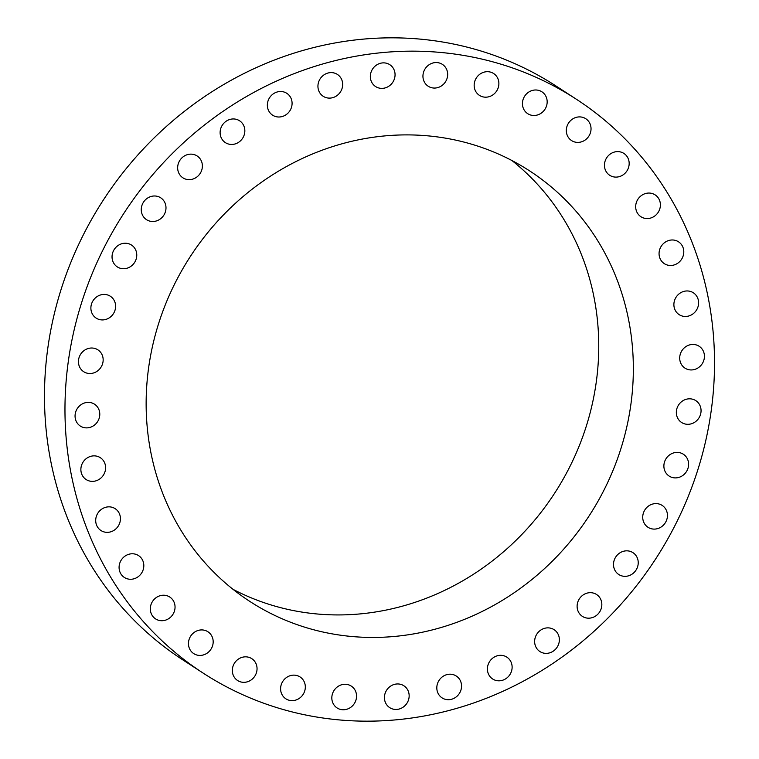 <?xml version="1.0" encoding="UTF-8"?>
<svg xmlns="http://www.w3.org/2000/svg" width="759" height="759" viewBox="0 0 759 759"><rect width="100%" height="100%" fill="white"/><g stroke="black" fill="none" stroke-linecap="round" stroke-linejoin="round"><path stroke-width="1.14" d="M98.129 408A13.026 12.068 123 0 0 94.524 404.205A13.026 12.068 123 0 0 79.078 406.34A13.026 12.068 123 0 0 76.716 422.26A13.026 12.068 123 0 0 80.321 426.055A13.026 12.068 123 0 0 95.767 423.92A13.026 12.068 123 0 0 98.129 408M552.068 663.964A342.271 317.129 123 0 0 576.347 99.23A342.271 317.129 123 0 0 227.425 108.366A342.271 317.129 123 0 0 203.146 673.1A342.271 317.129 123 0 0 552.068 663.964M267.993 177.796A256.732 237.871 123 0 0 249.777 601.384A256.732 237.871 123 0 0 511.5 594.534A256.732 237.871 123 0 0 529.706 170.946A256.732 237.871 123 0 0 267.993 177.796M102.712 459.764A13.026 12.068 123 0 0 100.34 457.696A13.026 12.068 123 0 0 84.126 460.666A13.026 12.068 123 0 0 83.765 477.468A13.026 12.068 123 0 0 86.137 479.536A13.026 12.068 123 0 0 102.351 476.567A13.026 12.068 123 0 0 102.712 459.764M116.013 509.28A13.026 12.068 123 0 0 115.169 508.672A13.026 12.068 123 0 0 98.262 512.553A13.026 12.068 123 0 0 100.112 529.915A13.026 12.068 123 0 0 100.966 530.522A13.026 12.068 123 0 0 117.873 526.642A13.026 12.068 123 0 0 116.013 509.28M137.635 555.066A13.026 12.068 123 0 0 121.023 560.427A13.026 12.068 123 0 0 124.343 577.447A13.026 12.068 123 0 0 125.263 577.979A13.026 12.068 123 0 0 141.876 572.618A13.026 12.068 123 0 0 138.555 555.597A13.026 12.068 123 0 0 137.635 555.066M166.914 595.711A13.026 12.068 123 0 0 151.715 602.874A13.026 12.068 123 0 0 155.576 618.889A13.026 12.068 123 0 0 158.451 620.226A13.026 12.068 123 0 0 173.65 613.063A13.026 12.068 123 0 0 169.788 597.048A13.026 12.068 123 0 0 166.914 595.711M202.966 629.989A13.026 12.068 123 0 0 189.399 638.613A13.026 12.068 123 0 0 193.706 653.594A13.026 12.068 123 0 0 198.668 655.359A13.026 12.068 123 0 0 212.235 646.734A13.026 12.068 123 0 0 207.919 631.754A13.026 12.068 123 0 0 202.966 629.989M244.692 656.867A13.026 12.068 123 0 0 232.899 666.601A13.026 12.068 123 0 0 237.586 680.51A13.026 12.068 123 0 0 244.683 682.303A13.026 12.068 123 0 0 256.476 672.569A13.026 12.068 123 0 0 251.789 658.66A13.026 12.068 123 0 0 244.692 656.867M290.82 675.51A13.026 12.068 123 0 0 280.896 685.994A13.026 12.068 123 0 0 285.858 698.811A13.026 12.068 123 0 0 295.109 700.263A13.026 12.068 123 0 0 305.033 689.779A13.026 12.068 123 0 0 300.071 676.962A13.026 12.068 123 0 0 290.82 675.51M339.966 685.368A13.026 12.068 123 0 0 331.93 696.231A13.026 12.068 123 0 0 337.081 707.938A13.026 12.068 123 0 0 348.409 708.669A13.026 12.068 123 0 0 356.445 697.806A13.026 12.068 123 0 0 351.294 686.098A13.026 12.068 123 0 0 339.966 685.368M390.61 686.127A13.026 12.068 123 0 0 389.69 707.625A13.026 12.068 123 0 0 402.972 707.284A13.026 12.068 123 0 0 403.892 685.785A13.026 12.068 123 0 0 390.61 686.127M441.235 677.778A13.026 12.068 123 0 0 442.08 697.882A13.026 12.068 123 0 0 457.127 696.136A13.026 12.068 123 0 0 456.282 676.032A13.026 12.068 123 0 0 441.235 677.778M490.295 660.567A13.026 12.068 123 0 0 492.667 678.992A13.026 12.068 123 0 0 509.232 675.567A13.026 12.068 123 0 0 506.87 657.152A13.026 12.068 123 0 0 490.295 660.567M536.3 635.017A13.026 12.068 123 0 0 539.905 651.545A13.026 12.068 123 0 0 557.713 646.213A13.026 12.068 123 0 0 554.108 629.695A13.026 12.068 123 0 0 536.3 635.017M577.855 601.915A13.026 12.068 123 0 0 582.371 616.355A13.026 12.068 123 0 0 601.09 608.955A13.026 12.068 123 0 0 596.574 594.506A13.026 12.068 123 0 0 577.855 601.915M613.689 562.248A13.026 12.068 123 0 0 618.765 574.506A13.026 12.068 123 0 0 638.044 564.924A13.026 12.068 123 0 0 632.968 552.666A13.026 12.068 123 0 0 613.689 562.248M642.721 517.23A13.026 12.068 123 0 0 647.977 527.268A13.026 12.068 123 0 0 660.785 527.23A13.026 12.068 123 0 0 667.446 515.465A13.026 12.068 123 0 0 662.19 505.428A13.026 12.068 123 0 0 649.381 505.466A13.026 12.068 123 0 0 642.721 517.23M664.068 468.237A13.026 12.068 123 0 0 669.144 476.073A13.026 12.068 123 0 0 682.882 475.409A13.026 12.068 123 0 0 688.422 462.07A13.026 12.068 123 0 0 683.347 454.233A13.026 12.068 123 0 0 669.609 454.897A13.026 12.068 123 0 0 664.068 468.237M677.075 416.738A13.026 12.068 123 0 0 681.591 422.478A13.026 12.068 123 0 0 696.212 421.122A13.026 12.068 123 0 0 700.32 406.378A13.026 12.068 123 0 0 695.804 400.638A13.026 12.068 123 0 0 681.174 402.004A13.026 12.068 123 0 0 677.075 416.738M681.354 364.32A13.026 12.068 123 0 0 684.96 368.115A13.026 12.068 123 0 0 700.415 365.98A13.026 12.068 123 0 0 702.777 350.07A13.026 12.068 123 0 0 699.172 346.275A13.026 12.068 123 0 0 683.717 348.409A13.026 12.068 123 0 0 681.354 364.32M676.772 312.566A13.026 12.068 123 0 0 679.144 314.634A13.026 12.068 123 0 0 695.358 311.655A13.026 12.068 123 0 0 695.718 294.853A13.026 12.068 123 0 0 693.356 292.784A13.026 12.068 123 0 0 677.142 295.763A13.026 12.068 123 0 0 676.772 312.566M663.47 263.041A13.026 12.068 123 0 0 664.315 263.648A13.026 12.068 123 0 0 681.231 259.777A13.026 12.068 123 0 0 679.371 242.415A13.026 12.068 123 0 0 678.527 241.808A13.026 12.068 123 0 0 661.62 245.679A13.026 12.068 123 0 0 663.47 263.041M641.848 217.264A13.026 12.068 123 0 0 658.461 211.894A13.026 12.068 123 0 0 655.14 194.883A13.026 12.068 123 0 0 654.22 194.342A13.026 12.068 123 0 0 637.617 199.712A13.026 12.068 123 0 0 640.938 216.723A13.026 12.068 123 0 0 641.848 217.264M612.57 176.61A13.026 12.068 123 0 0 627.769 169.456A13.026 12.068 123 0 0 623.907 153.432A13.026 12.068 123 0 0 621.042 152.104A13.026 12.068 123 0 0 605.843 159.267A13.026 12.068 123 0 0 609.705 175.282A13.026 12.068 123 0 0 612.57 176.61M576.527 142.331A13.026 12.068 123 0 0 590.094 133.707A13.026 12.068 123 0 0 585.777 118.727A13.026 12.068 123 0 0 580.825 116.971A13.026 12.068 123 0 0 567.258 125.596A13.026 12.068 123 0 0 571.574 140.576A13.026 12.068 123 0 0 576.527 142.331M534.801 115.463A13.026 12.068 123 0 0 546.594 105.729A13.026 12.068 123 0 0 541.907 91.811A13.026 12.068 123 0 0 534.801 90.017A13.026 12.068 123 0 0 523.008 99.752A13.026 12.068 123 0 0 527.695 113.66A13.026 12.068 123 0 0 534.801 115.463M488.663 96.81A13.026 12.068 123 0 0 498.587 86.336A13.026 12.068 123 0 0 493.625 73.519A13.026 12.068 123 0 0 484.375 72.067A13.026 12.068 123 0 0 474.451 82.541A13.026 12.068 123 0 0 479.422 95.359A13.026 12.068 123 0 0 488.663 96.81M439.527 86.962A13.026 12.068 123 0 0 447.563 76.09A13.026 12.068 123 0 0 442.402 64.382A13.026 12.068 123 0 0 431.074 63.652A13.026 12.068 123 0 0 423.048 74.515A13.026 12.068 123 0 0 428.199 86.232A13.026 12.068 123 0 0 439.527 86.962M388.874 86.194A13.026 12.068 123 0 0 389.803 64.695A13.026 12.068 123 0 0 376.521 65.046A13.026 12.068 123 0 0 375.591 86.545A13.026 12.068 123 0 0 388.874 86.194M338.248 94.543A13.026 12.068 123 0 0 337.413 74.439A13.026 12.068 123 0 0 322.357 76.185A13.026 12.068 123 0 0 323.201 96.289A13.026 12.068 123 0 0 338.248 94.543M289.188 111.753A13.026 12.068 123 0 0 286.826 93.329A13.026 12.068 123 0 0 270.251 96.754A13.026 12.068 123 0 0 272.614 115.178A13.026 12.068 123 0 0 289.188 111.753M243.184 137.303A13.026 12.068 123 0 0 239.588 120.785A13.026 12.068 123 0 0 221.77 126.108A13.026 12.068 123 0 0 225.376 142.626A13.026 12.068 123 0 0 243.184 137.303M201.638 170.414A13.026 12.068 123 0 0 197.122 155.965A13.026 12.068 123 0 0 178.403 163.375A13.026 12.068 123 0 0 182.91 177.815A13.026 12.068 123 0 0 201.638 170.414M165.804 210.082A13.026 12.068 123 0 0 160.728 197.814A13.026 12.068 123 0 0 141.449 207.397A13.026 12.068 123 0 0 146.515 219.664A13.026 12.068 123 0 0 165.804 210.082M136.772 255.09A13.026 12.068 123 0 0 131.506 245.053A13.026 12.068 123 0 0 118.698 245.1A13.026 12.068 123 0 0 112.038 256.865A13.026 12.068 123 0 0 117.303 266.902A13.026 12.068 123 0 0 130.102 266.855A13.026 12.068 123 0 0 136.772 255.09M115.425 304.093A13.026 12.068 123 0 0 110.349 296.247A13.026 12.068 123 0 0 96.611 296.911A13.026 12.068 123 0 0 91.071 310.251A13.026 12.068 123 0 0 96.146 318.097A13.026 12.068 123 0 0 109.884 317.433A13.026 12.068 123 0 0 115.425 304.093M102.418 355.582A13.026 12.068 123 0 0 97.892 349.842A13.026 12.068 123 0 0 83.272 351.208A13.026 12.068 123 0 0 79.173 365.952A13.026 12.068 123 0 0 83.689 371.692A13.026 12.068 123 0 0 98.309 370.326A13.026 12.068 123 0 0 102.418 355.582M576.347 99.23L555.854 85.9A342.271 317.129 123 0 0 206.932 95.036A342.271 317.129 123 0 0 182.653 659.77L203.146 673.1M233.004 589.316A256.732 237.871 123 0 0 476.889 572.03A256.732 237.871 123 0 0 511.879 160.5"/></g></svg>
